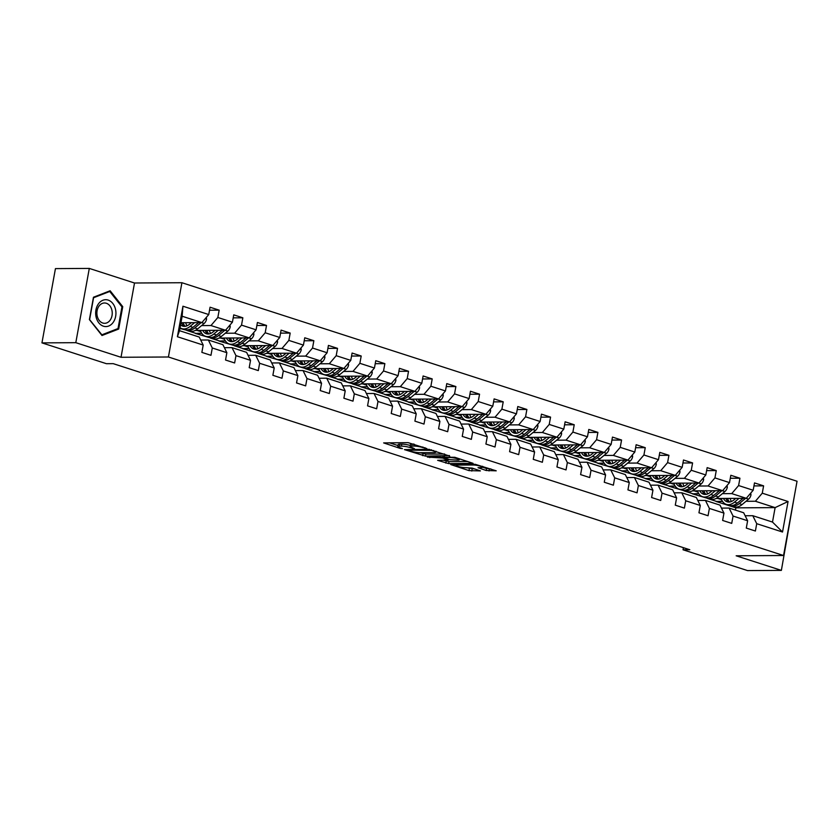 <?xml version="1.0" encoding="UTF-8"?>
<svg xmlns="http://www.w3.org/2000/svg" width="839" height="839" viewBox="0 0 839 839"><rect width="100%" height="100%" fill="white"/><g stroke="black" fill="none" stroke-linecap="round" stroke-linejoin="round"><path stroke-width="1.26" d="M426.831 448.571L408.079 442.646L383.643 442.908L400.13 448.383L402.458 448.634L399.951 447.711A6.492 1.028 -169.7 0 1 397.812 446.526A6.492 1.028 -169.7 0 1 399.437 446.149L401.43 446.138A6.492 1.028 -169.7 0 1 410.449 447.648L414.466 448.645L412.306 447.638A6.492 1.028 -169.7 0 1 410.177 446.453A6.492 1.028 -169.7 0 1 411.792 446.075L413.784 446.065A6.492 1.028 -169.7 0 1 422.804 447.575L426.831 448.571M486.19 470.501L496.227 470.815L475.168 464.303L450.742 464.554L468.98 470.606L480.411 470.91L472.231 468.11L465.383 467.659A5.422 0.86 -169.7 0 1 459.426 466.841A5.422 0.86 -169.7 0 1 456.07 465.404A5.422 0.86 -169.7 0 1 457.423 465.089L473.165 464.995A5.422 0.86 -169.7 0 1 479.132 465.823A5.422 0.86 -169.7 0 1 482.488 467.25A5.422 0.86 -169.7 0 1 481.135 467.564L478.01 467.701L486.19 470.501L486.557 468.498L490.951 468.959M736.16 555.796L781.371 570.384L747.528 570.583L683.03 549.776L689.805 549.734L113.213 363.654L106.438 363.696L41.95 342.878L75.804 342.679L121.015 357.278L168.419 356.995L783.553 555.512L736.16 555.796M449.4 455.986L428.855 449.347L404.419 449.61L425.478 456.122L449.484 455.577M454.832 457.297L473.07 463.338L448.645 463.6L437.633 460.328L448.351 460.034L442.688 458.052L427.334 457.056L454.832 457.297M168.419 356.995L181.916 282.722L797.05 481.25L783.553 555.512M753.957 485.917L763.605 485.854L754.502 482.918L753.17 490.249L738.603 485.55L739.935 478.22L730.832 475.283L729.5 482.603L714.933 477.905L716.265 470.585L707.162 467.638L705.83 474.968L691.263 470.27L692.595 462.939L683.491 460.003L682.159 467.333L667.592 462.625L668.924 455.304L659.811 452.368L658.479 459.688L643.922 454.99L645.254 447.659L636.14 444.722L634.808 452.053L620.241 447.355L621.573 440.024L612.47 437.088L611.138 444.408L596.571 439.709L597.903 432.389L588.8 429.442L587.468 436.773L572.901 432.075L574.233 424.744L565.129 421.807L563.798 429.138L549.23 424.429L550.562 417.109L541.459 414.172L540.127 421.493L525.56 416.794L526.892 409.463L517.789 406.527L516.457 413.858L501.89 409.159L503.222 401.829L494.119 398.892L492.787 406.212L478.22 401.514L479.551 394.194L470.448 391.247L469.116 398.577L454.549 393.879L455.881 386.548L446.778 383.612L445.446 390.943L430.879 386.234L432.211 378.913L423.108 375.977L421.776 383.297L407.209 378.599L408.541 371.268L399.437 368.331L398.106 375.662L383.538 370.964L384.87 363.633L375.767 360.697L374.435 368.017L359.868 363.318L361.2 355.998L352.097 353.051L350.765 360.382L336.198 355.684L337.53 348.353L328.427 345.416L327.095 352.747L312.528 348.038L313.859 340.718L304.756 337.781L303.424 345.102L288.857 340.403L290.189 333.073L281.086 330.136L279.754 337.467L265.187 332.768L266.519 325.438L257.416 322.501L256.084 329.821L241.517 325.123L242.849 317.803L233.745 314.856L232.413 322.186L217.846 317.488L219.178 310.157L210.065 307.221L208.743 314.552L182.944 306.225L177.396 336.733L179.515 330.692L199.231 337.058L203.195 345.06L201.863 352.38L210.967 355.327L212.298 347.996L208.345 339.994L222.912 344.703L226.866 352.695L225.534 360.025L234.637 362.962L235.969 355.631L232.015 347.64L246.582 352.338L250.536 360.34L249.204 367.66L258.307 370.597L259.639 363.277L255.685 355.275L270.252 359.973L274.206 367.975L272.874 375.306L281.977 378.242L283.309 370.911L279.356 362.92L293.923 367.618L297.876 375.61L296.545 382.941L305.648 385.877L306.98 378.557L303.026 370.555L317.593 375.253L321.547 383.255L320.215 390.575L329.318 393.522L330.65 386.192L326.696 378.19L341.263 382.899L345.217 390.89L343.885 398.221L352.988 401.157L354.32 393.827L350.366 385.835L364.934 390.534L368.887 398.535L367.555 405.856L376.659 408.792L377.99 401.472L374.037 393.47L388.604 398.168L392.558 406.17L391.226 413.501L400.329 416.438L401.661 409.107L397.707 401.115L412.274 405.814L416.228 413.805L414.896 421.136L423.999 424.073L425.331 416.752L421.377 408.75L435.944 413.449L439.898 421.451L438.566 428.771L447.669 431.718L449.001 424.387L445.048 416.385L459.615 421.094L463.568 429.086L462.237 436.416L471.35 439.353L472.672 432.022L468.718 424.031L483.285 428.729L487.239 436.731L485.907 444.051L495.02 446.988L496.352 439.667L492.388 431.666L506.955 436.364L510.909 444.366L509.588 451.697L518.691 454.633L520.023 447.302L516.058 439.311L530.626 444.009L534.59 452.001L533.258 459.332L542.361 462.268L543.693 454.948L539.729 446.946L554.296 451.644L558.26 459.646L556.928 466.966L566.031 469.913L567.363 462.583L563.399 454.581L577.966 459.29L581.93 467.281L580.598 474.612L589.702 477.548L591.034 470.218L587.069 462.226L601.636 466.924L605.601 474.926L604.269 482.247L613.372 485.183L614.704 477.863L610.74 469.861L625.307 474.57L629.271 482.561L627.939 489.892L637.042 492.829L638.374 485.498L634.42 477.506L648.977 482.205L652.941 490.196L651.609 497.527L660.713 500.464L662.044 493.143L658.091 485.141L672.658 489.84L676.612 497.842L675.28 505.162L684.383 508.109L685.715 500.778L681.761 492.776L696.328 497.485L700.282 505.477L698.95 512.807L708.053 515.744L709.385 508.413L705.431 500.422L719.998 505.12L723.952 513.122L722.62 520.442L731.723 523.379L733.055 516.058L729.101 508.056L743.669 512.765L747.622 520.757L746.291 528.088L755.394 531.024L756.726 523.693L752.772 515.702L772.499 522.068L775.121 507.616L755.394 501.25L746.018 501.303M763.605 485.854L762.273 493.185L788.062 501.512L782.525 532.02L756.726 523.693M747.622 520.757L733.055 516.058M723.952 513.122L709.385 508.413M700.282 505.477L685.715 500.778M676.612 497.842L662.044 493.143M652.941 490.196L638.374 485.498M629.271 482.561L614.704 477.863M605.601 474.926L591.034 470.218M581.93 467.281L567.363 462.583M558.26 459.646L543.693 454.948M534.59 452.001L520.023 447.302M510.909 444.366L496.352 439.667M487.239 436.731L472.672 432.022M463.568 429.086L449.001 424.387M439.898 421.451L425.331 416.752M416.228 413.805L401.661 409.107M392.558 406.17L377.99 401.472M368.887 398.535L354.32 393.827M345.217 390.89L330.65 386.192M321.547 383.255L306.98 378.557M297.876 375.61L283.309 370.911M274.206 367.975L259.639 363.277M250.536 360.34L235.969 355.631M226.866 352.695L212.298 347.996M203.195 345.06L177.396 336.733M722.348 493.657L731.723 493.605L746.291 498.303L716.087 498.481M708.221 498.534L692.458 493.835L698.751 493.605M698.887 493.804L692.458 493.835M721.467 508.109L729.101 508.056M746.291 498.303L753.17 490.249M731.723 493.605L738.603 485.55M698.677 486.022L708.053 485.97L722.62 490.668L692.416 490.846M684.551 490.888L668.788 486.201L675.08 485.959M675.217 486.159L668.788 486.201M697.796 500.464L705.431 500.422M722.62 490.668L729.5 482.603M708.053 485.97L714.933 477.905M675.007 478.387L684.383 478.324L698.95 483.033L668.746 483.212M660.87 483.254L645.118 478.555L651.41 478.324M651.536 478.524L645.118 478.555M674.126 492.829L681.761 492.776M698.95 483.033L705.83 474.968M684.383 478.324L691.263 470.27M651.337 470.742L660.713 470.689L675.28 475.388L645.076 475.566M637.2 475.619L621.447 470.92L627.74 470.679M627.866 470.878L621.447 470.92M650.456 485.183L658.091 485.141M675.28 475.388L682.159 467.333M660.713 470.689L667.592 462.625M627.666 463.107L637.042 463.055L651.609 467.753L621.405 467.931M613.529 467.973L597.777 463.285L604.07 463.044M604.195 463.243L597.777 463.285M626.785 477.548L634.42 477.506M651.609 467.753L658.479 459.688M637.042 463.055L643.922 454.99M603.996 455.462L613.372 455.409L627.939 460.108L597.735 460.286M589.859 460.338L574.096 455.64L580.399 455.409M580.525 455.608L574.096 455.64M603.115 469.913L610.74 469.861M627.939 460.108L634.808 452.053M613.372 455.409L620.241 447.355M580.326 447.827L589.702 447.774L604.269 452.473L574.065 452.651M566.189 452.693L550.426 448.005L556.729 447.764M556.855 447.963L550.426 448.005M579.445 462.268L587.069 462.226M604.269 452.473L611.138 444.408M589.702 447.774L596.571 439.709M556.656 440.192L566.031 440.129L580.598 444.838L550.394 445.016M542.518 445.058L526.756 440.36L533.059 440.129M533.184 440.328L526.756 440.36M555.775 454.633L563.399 454.581M580.598 444.838L587.468 436.773M566.031 440.129L572.901 432.075M532.985 432.546L542.361 432.494L556.928 437.192L526.724 437.371M518.848 437.423L503.085 432.725L509.388 432.484M509.514 432.683L503.085 432.725M532.104 446.988L539.729 446.946M556.928 437.192L563.798 429.138M542.361 432.494L549.23 424.429M509.315 424.912L518.691 424.859L533.258 429.558L503.054 429.736M495.178 429.778L479.415 425.09L485.718 424.849M485.844 425.048L479.415 425.09M508.434 439.353L516.058 439.311M533.258 429.558L540.127 421.493M518.691 424.859L525.56 416.794M485.645 417.266L495.02 417.214L509.588 421.912L479.384 422.09M471.508 422.143L455.745 417.444L462.037 417.214M462.174 417.413L455.745 417.444M484.764 431.718L492.388 431.666M509.588 421.912L516.457 413.858M495.02 417.214L501.89 409.159M461.974 409.631L471.35 409.579L485.917 414.277L455.713 414.456M447.837 414.497L432.075 409.81L438.367 409.568M438.503 409.768L432.075 409.81M461.093 424.073L468.718 424.031M485.917 414.277L492.787 406.212M471.35 409.579L478.22 401.514M438.304 401.996L447.68 401.933L462.237 406.642L432.043 406.821M424.167 406.863L408.404 402.164L414.697 401.933M414.833 402.133L408.404 402.164M437.423 416.438L445.048 416.385M462.237 406.642L469.116 398.577M447.68 401.933L454.549 393.879M414.623 394.351L423.999 394.299L438.566 398.997L408.373 399.175M400.497 399.228L384.734 394.529L391.026 394.288M391.163 394.487L384.734 394.529M413.753 408.792L421.377 408.75M438.566 398.997L445.446 390.943M423.999 394.299L430.879 386.234M390.953 386.716L400.329 386.664L414.896 391.362L384.702 391.54M376.826 391.582L361.064 386.894L367.356 386.653M367.492 386.852L361.064 386.894M390.083 401.157L397.707 401.115M414.896 391.362L421.776 383.297M400.329 386.664L407.209 378.599M367.283 379.071L376.659 379.018L391.226 383.717L361.032 383.895M353.156 383.947L337.393 379.249L343.686 379.018M343.822 379.218L337.393 379.249M366.412 393.522L374.037 393.47M391.226 383.717L398.106 375.662M376.659 379.018L383.538 370.964M343.612 371.436L352.988 371.383L367.555 376.082L337.362 376.26M329.486 376.302L313.723 371.614L320.016 371.373M320.152 371.572L313.723 371.614M342.742 385.877L350.366 385.835M367.555 376.082L374.435 368.017M352.988 371.383L359.868 363.318M319.942 363.801L329.318 363.738L343.885 368.447L313.681 368.625M305.816 368.667L290.053 363.969L296.345 363.738M296.482 363.937L290.053 363.969M319.061 378.242L326.696 378.19M343.885 368.447L350.765 360.382M329.318 363.738L336.198 355.684M296.272 356.156L305.648 356.103L320.215 360.801L290.011 360.98M282.145 361.032L266.382 356.334L272.675 356.093M272.811 356.292L266.382 356.334M295.391 370.597L303.026 370.555M320.215 360.801L327.095 352.747M305.648 356.103L312.528 348.038M272.602 348.521L281.977 348.468L296.545 353.167L266.341 353.345M258.475 353.387L242.712 348.699L249.005 348.458M249.141 348.657L242.712 348.699M271.721 362.962L279.356 362.92M296.545 353.167L303.424 345.102M281.977 348.468L288.857 340.403M248.931 340.875L258.307 340.823L272.874 345.521L242.67 345.699M234.805 345.752L219.042 341.053L225.334 340.823M225.471 341.022L219.042 341.053M248.05 355.327L255.685 355.275M272.874 345.521L279.754 337.467M258.307 340.823L265.187 332.768M225.261 333.24L234.637 333.188L249.204 337.886L219 338.065M211.134 338.107L195.372 333.419L201.664 333.177M201.8 333.377L195.372 333.419M224.38 347.682L232.015 347.64M249.204 337.886L256.084 329.821M234.637 333.188L241.517 325.123M201.591 325.605L210.967 325.542L225.534 330.251L195.33 330.43M187.454 330.472L179.924 328.427M200.71 340.047L208.345 339.994M225.534 330.251L232.413 322.186M210.967 325.542L217.846 317.488M182.944 306.225L182.136 316.24L201.863 322.606L180.962 322.732M201.863 322.606L208.743 314.552M121.015 357.278L134.513 283.005L89.301 268.417L75.804 342.679M89.301 268.417L55.447 268.616L41.95 342.878M781.371 570.384L794.376 495.954M134.513 283.005L181.916 282.722M683.418 547.678L683.03 549.776M182.136 316.24L179.515 330.692M722.557 501.439L716.128 501.481L722.421 501.24M735.436 510.102L735.855 507.847L716.128 501.481M735.855 507.847L775.121 507.616L788.062 501.512M745.137 515.744L752.772 515.702M707.665 498.534L716.16 501.282M683.995 490.899L692.49 493.636M660.324 483.254L668.819 486.001M636.654 475.619L645.149 478.356M612.984 467.984L621.479 470.721M589.314 460.338L597.808 463.076M565.643 452.703L574.138 455.441M541.973 445.058L550.468 447.806M518.303 437.423L526.798 440.16M494.632 429.788L503.127 432.525M470.962 422.143L479.457 424.88M447.292 414.508L455.787 417.245M423.622 406.863L432.116 409.61M399.951 399.228L408.446 401.965M376.281 391.582L384.776 394.33M352.611 383.947L361.095 386.685M328.94 376.312L337.425 379.05M305.26 368.667L313.755 371.415M281.589 361.032L290.084 363.769M257.919 353.387L266.414 356.135M234.249 345.752L242.744 348.489M210.579 338.117L219.073 340.854M186.908 330.472L195.403 333.219M782.525 532.02L772.499 522.068M755.394 501.25L762.273 493.185M209.53 310.22L219.178 310.157M233.2 317.855L242.849 317.803M197.071 330.419L200.846 331.636M256.87 325.49L266.519 325.438M220.741 338.054L224.516 339.271M280.541 333.135L290.189 333.073M244.411 345.689L248.187 346.916M304.211 340.77L313.859 340.718M268.081 353.334L271.857 354.551M327.881 348.416L337.53 348.353M291.752 360.969L295.527 362.186M351.551 356.051L361.2 355.998M315.422 368.615L319.198 369.831M375.222 363.686L384.87 363.633M339.092 376.25L342.868 377.466M398.892 371.331L408.541 371.268M362.763 383.884L366.538 385.111M422.562 378.966L432.211 378.913M386.433 391.53L390.208 392.746M446.233 386.611L455.881 386.548M410.103 399.165L413.879 400.381M469.903 394.246L479.551 394.194M433.773 406.81L437.549 408.027M493.573 401.881L503.222 401.829M457.444 414.445L461.219 415.662M517.244 409.526L526.892 409.463M481.114 422.08L484.89 423.307M540.914 417.161L550.562 417.109M504.784 429.725L508.56 430.942M564.584 424.807L574.233 424.744M528.455 437.36L532.23 438.577M588.254 432.442L597.903 432.389M552.125 445.006L555.9 446.222M611.925 440.076L621.573 440.024M575.795 452.641L579.581 453.857M635.605 447.722L645.254 447.659M599.466 460.275L603.251 461.502M659.276 455.357L668.924 455.304M623.146 467.921L626.922 469.137M682.946 463.002L692.595 462.939M646.817 475.556L650.592 476.772M706.616 470.637L716.265 470.585M670.487 483.201L674.262 484.418M730.287 478.272L739.935 478.22M694.157 490.836L697.933 492.053M717.827 498.471L721.603 499.698M102.001 335.506L118.677 329.045L122.746 306.675L110.14 290.766L93.465 297.226L89.395 319.596L102.001 335.506M121.802 306.686L122.746 306.675M116.715 329.056L118.677 329.045M410.177 446.453L410.544 444.45A6.492 1.028 -169.7 0 1 412.159 444.072L413.805 444.062M410.344 445.499A6.492 1.028 -169.7 0 0 401.797 444.125L401.43 446.138M397.812 446.526L398.179 444.523A6.492 1.028 -169.7 0 1 399.794 444.135L401.797 444.125M389.286 442.761L397.99 445.561M420.119 452.703L425.845 454.119L444.628 454.004M431.445 450.365L408.478 450.155L410.743 451.193A6.492 1.028 -169.7 0 0 419.762 452.703L434.12 452.62A6.492 1.028 -169.7 0 0 435.735 452.242A6.492 1.028 -169.7 0 0 433.606 451.057L431.445 450.365L431.55 449.788M467.795 461.481L449.001 461.597L448.645 463.6M443.275 460.181L449.001 461.597M457.916 460.097A5.422 0.86 -169.7 0 0 459.269 459.782A5.422 0.86 -169.7 0 0 455.902 458.346A5.422 0.86 -169.7 0 0 449.945 457.528L443.883 457.675L449.547 459.657L457.916 460.097M482.498 467.187L486.557 468.498M466.442 467.659L475.136 469.053M191.397 322.669L189.499 324.253A13.12 8.348 107.9 0 1 182.682 326.109A13.12 8.348 107.9 0 1 180.574 324.84M194.606 322.648L190.065 326.423A15.805 10.058 107.9 0 1 181.864 328.668A15.805 10.058 107.9 0 1 180.049 327.745M206.279 317.425L206.572 319.103A5.474 3.482 107.9 0 1 204.16 323.466L197.647 328.878A15.805 10.058 107.9 0 1 189.446 331.111L186.562 330.178A15.805 10.058 -72.1 0 0 194.763 327.944L201.182 322.616M186.971 325.815A13.12 8.348 107.9 0 1 185.744 322.7M198.644 322.627L192.949 327.357A15.805 10.058 107.9 0 1 184.748 329.591L181.864 328.668M181.497 322.732A13.12 8.348 -72.1 0 0 184.192 326.371M185.681 329.821A15.805 10.058 -72.1 0 0 186.562 330.178M185.22 326.308A13.12 8.348 107.9 0 1 183.112 322.721M113.16 322.417A13.434 10.141 89.7 0 0 112.783 303.435A13.434 10.141 89.7 0 0 98.446 303.854A13.434 10.141 89.7 0 0 98.813 322.847A13.434 10.141 89.7 0 0 113.16 322.417M110.14 320.173A10.173 7.677 89.7 0 0 111.608 309.13A10.173 7.677 89.7 0 0 104.508 302.984A10.173 7.677 89.7 0 0 98.992 306.12A10.173 7.677 89.7 0 0 97.523 317.163A10.173 7.677 89.7 0 0 104.623 323.319A10.173 7.677 89.7 0 0 110.14 320.173M89.647 319.397L93.58 297.73L109.741 291.469L121.959 306.885L118.016 328.552L101.865 334.813L89.427 319.397M108.315 291.479L109.741 291.469M215.067 330.304L213.169 331.887A13.12 8.348 107.9 0 1 206.352 333.744A13.12 8.348 107.9 0 1 202.702 330.377M218.276 330.293L213.735 334.069A15.805 10.058 107.9 0 1 205.534 336.303A15.805 10.058 107.9 0 1 200.385 330.398M229.949 325.071L230.243 326.749A5.474 3.482 107.9 0 1 227.83 331.101L221.318 336.512A15.805 10.058 107.9 0 1 213.116 338.757L210.232 337.823A15.805 10.058 -72.1 0 0 218.444 335.59L224.852 330.251M210.641 333.461A13.12 8.348 107.9 0 1 209.414 330.346M222.314 330.262L216.619 335.002A15.805 10.058 107.9 0 1 208.418 337.236L205.534 336.303M205.167 330.367A13.12 8.348 -72.1 0 0 207.862 334.006M209.351 337.456A15.805 10.058 -72.1 0 0 210.232 337.823M208.89 333.943A13.12 8.348 107.9 0 1 206.782 330.356M238.737 337.949L236.839 339.533A13.12 8.348 107.9 0 1 230.033 341.389A13.12 8.348 107.9 0 1 226.373 338.023M241.947 337.928L237.406 341.704A15.805 10.058 107.9 0 1 229.204 343.948A15.805 10.058 107.9 0 1 224.055 338.033M253.619 332.705L253.913 334.383A5.474 3.482 107.9 0 1 251.501 338.746L244.988 344.158A15.805 10.058 107.9 0 1 236.787 346.392L233.903 345.458A15.805 10.058 -72.1 0 0 242.114 343.224L248.522 337.886M234.312 341.095A13.12 8.348 107.9 0 1 233.085 337.981M245.984 337.907L240.29 342.637A15.805 10.058 107.9 0 1 232.088 344.871L229.204 343.948M228.848 338.002A13.12 8.348 -72.1 0 0 231.533 341.641M233.022 345.102A15.805 10.058 -72.1 0 0 233.903 345.458M232.56 341.588A13.12 8.348 107.9 0 1 230.452 338.002M262.408 345.584L260.51 347.168A13.12 8.348 107.9 0 1 253.703 349.024A13.12 8.348 107.9 0 1 250.043 345.658M265.617 345.563L261.076 349.349A15.805 10.058 107.9 0 1 252.875 351.583A15.805 10.058 107.9 0 1 247.725 345.678M277.289 340.351L277.583 342.029A5.474 3.482 107.9 0 1 275.171 346.381L268.669 351.793A15.805 10.058 107.9 0 1 260.457 354.027L257.573 353.104A15.805 10.058 -72.1 0 0 265.785 350.859L272.193 345.532M257.982 348.73A13.12 8.348 107.9 0 1 256.755 345.616M269.655 345.542L263.96 350.272A15.805 10.058 107.9 0 1 255.759 352.516L252.875 351.583M252.518 345.647A13.12 8.348 -72.1 0 0 255.203 349.286M256.692 352.737A15.805 10.058 -72.1 0 0 257.573 353.104M256.231 349.223A13.12 8.348 107.9 0 1 254.123 345.637M286.078 353.229L284.18 354.813A13.12 8.348 107.9 0 1 277.373 356.669A13.12 8.348 107.9 0 1 273.713 353.303M289.287 353.209L284.746 356.984A15.805 10.058 107.9 0 1 276.545 359.218A15.805 10.058 107.9 0 1 271.396 353.313M300.96 347.986L301.253 349.664A5.474 3.482 107.9 0 1 298.841 354.016L292.339 359.438A15.805 10.058 107.9 0 1 284.127 361.672L281.243 360.739A15.805 10.058 -72.1 0 0 289.455 358.505L295.863 353.167M281.652 356.376A13.12 8.348 107.9 0 1 280.425 353.261M293.325 353.188L287.63 357.917A15.805 10.058 107.9 0 1 279.429 360.151L276.545 359.218M276.188 353.282A13.12 8.348 -72.1 0 0 278.873 356.921M280.362 360.382A15.805 10.058 -72.1 0 0 281.243 360.739M279.901 356.869A13.12 8.348 107.9 0 1 277.803 353.271M309.748 360.864L307.85 362.448A13.12 8.348 107.9 0 1 301.044 364.304A13.12 8.348 107.9 0 1 297.384 360.938M312.957 360.843L308.416 364.619A15.805 10.058 107.9 0 1 300.215 366.863A15.805 10.058 107.9 0 1 295.066 360.948M324.63 355.621L324.924 357.299A5.474 3.482 107.9 0 1 322.512 361.661L316.009 367.073A15.805 10.058 107.9 0 1 307.798 369.307L304.924 368.373A15.805 10.058 -72.1 0 0 313.125 366.14L319.544 360.812M305.323 364.011A13.12 8.348 107.9 0 1 304.096 360.896M316.995 360.822L311.3 365.552A15.805 10.058 107.9 0 1 303.099 367.786L300.215 366.863M299.859 360.927A13.12 8.348 -72.1 0 0 302.543 364.566M304.033 368.017A15.805 10.058 -72.1 0 0 304.924 368.373M303.571 364.504A13.12 8.348 107.9 0 1 301.474 360.917M333.429 368.499L331.52 370.083A13.12 8.348 107.9 0 1 324.714 371.939A13.12 8.348 107.9 0 1 321.054 368.573M336.638 368.489L332.087 372.264A15.805 10.058 107.9 0 1 323.885 374.498A15.805 10.058 107.9 0 1 318.736 368.594M348.3 363.266L348.594 364.944A5.474 3.482 107.9 0 1 346.192 369.296L339.68 374.708A15.805 10.058 107.9 0 1 331.468 376.952L328.594 376.019A15.805 10.058 -72.1 0 0 336.796 373.785L343.214 368.447M328.993 371.656A13.12 8.348 107.9 0 1 327.766 368.541M340.665 368.457L334.971 373.198A15.805 10.058 107.9 0 1 326.77 375.432L323.885 374.498M323.529 368.562A13.12 8.348 -72.1 0 0 326.224 372.201M327.703 375.652A15.805 10.058 -72.1 0 0 328.594 376.019M327.241 372.138A13.12 8.348 107.9 0 1 325.144 368.552M357.099 376.145L355.191 377.728A13.12 8.348 107.9 0 1 348.384 379.585A13.12 8.348 107.9 0 1 344.724 376.218M360.309 376.124L355.757 379.899A15.805 10.058 107.9 0 1 347.556 382.144A15.805 10.058 107.9 0 1 342.406 376.229M371.971 370.901L372.264 372.579A5.474 3.482 107.9 0 1 369.863 376.942L363.35 382.353A15.805 10.058 107.9 0 1 355.149 384.587L352.265 383.654A15.805 10.058 -72.1 0 0 360.466 381.42L366.884 376.082M352.663 379.291A13.12 8.348 107.9 0 1 351.436 376.176M364.336 376.103L358.641 380.833A15.805 10.058 107.9 0 1 350.44 383.066L347.556 382.144M347.199 376.197A13.12 8.348 -72.1 0 0 349.894 379.836M351.373 383.297A15.805 10.058 -72.1 0 0 352.265 383.654M350.912 379.784A13.12 8.348 107.9 0 1 348.814 376.197M380.77 383.78L378.861 385.363A13.12 8.348 107.9 0 1 372.055 387.219A13.12 8.348 107.9 0 1 368.405 383.853M383.979 383.759L379.427 387.545A15.805 10.058 107.9 0 1 371.226 389.778A15.805 10.058 107.9 0 1 366.077 383.874M395.641 378.546L395.935 380.224A5.474 3.482 107.9 0 1 393.533 384.577L387.02 389.988A15.805 10.058 107.9 0 1 378.819 392.222L375.935 391.299A15.805 10.058 -72.1 0 0 384.136 389.055L390.555 383.727M376.333 386.926A13.12 8.348 107.9 0 1 375.106 383.811M388.006 383.738L382.311 388.467A15.805 10.058 107.9 0 1 374.11 390.712L371.226 389.778M370.869 383.843A13.12 8.348 -72.1 0 0 373.565 387.482M375.043 390.932A15.805 10.058 -72.1 0 0 375.935 391.299M374.582 387.419A13.12 8.348 107.9 0 1 372.485 383.832M404.44 391.425L402.531 393.009A13.12 8.348 107.9 0 1 395.725 394.865A13.12 8.348 107.9 0 1 392.075 391.498M407.649 391.404L403.098 395.179A15.805 10.058 107.9 0 1 394.896 397.413A15.805 10.058 107.9 0 1 389.747 391.509M419.322 386.181L419.605 387.859A5.474 3.482 107.9 0 1 417.203 392.212L410.691 397.634A15.805 10.058 107.9 0 1 402.489 399.867L399.605 398.934A15.805 10.058 -72.1 0 0 407.806 396.7L414.225 391.362M400.004 394.571A13.12 8.348 107.9 0 1 398.777 391.456M411.676 391.383L405.982 396.113A15.805 10.058 107.9 0 1 397.78 398.347L394.896 397.413M394.54 391.477A13.12 8.348 -72.1 0 0 397.235 395.117M398.714 398.577A15.805 10.058 -72.1 0 0 399.605 398.934M398.252 395.064A13.12 8.348 107.9 0 1 396.155 391.467M428.11 399.06L426.202 400.643A13.12 8.348 107.9 0 1 419.395 402.5A13.12 8.348 107.9 0 1 415.745 399.133M431.319 399.039L426.768 402.825A15.805 10.058 107.9 0 1 418.567 405.059A15.805 10.058 107.9 0 1 413.417 399.144M442.992 393.816L443.275 395.494A5.474 3.482 107.9 0 1 440.874 399.857L434.361 405.268A15.805 10.058 107.9 0 1 426.16 407.502L423.276 406.569A15.805 10.058 -72.1 0 0 431.477 404.335L437.895 399.007M423.674 402.206A13.12 8.348 107.9 0 1 422.457 399.091M435.347 399.018L429.652 403.748A15.805 10.058 107.9 0 1 421.451 405.982L418.567 405.059M418.21 399.123A13.12 8.348 -72.1 0 0 420.905 402.762M422.384 406.212A15.805 10.058 -72.1 0 0 423.276 406.569M421.923 402.699A13.12 8.348 107.9 0 1 419.825 399.112M451.781 406.695L449.872 408.278A13.12 8.348 107.9 0 1 443.065 410.135A13.12 8.348 107.9 0 1 439.416 406.768M454.99 406.684L450.449 410.46A15.805 10.058 107.9 0 1 442.237 412.694A15.805 10.058 107.9 0 1 437.088 406.789M466.662 401.462L466.956 403.139A5.474 3.482 107.9 0 1 464.544 407.492L458.031 412.903A15.805 10.058 107.9 0 1 449.83 415.148L446.946 414.214A15.805 10.058 -72.1 0 0 455.147 411.98L461.565 406.642M447.344 409.852A13.12 8.348 107.9 0 1 446.128 406.737M459.017 406.653L453.322 411.393A15.805 10.058 107.9 0 1 445.121 413.627L442.237 412.694M441.88 406.758A13.12 8.348 -72.1 0 0 444.576 410.397M446.054 413.847A15.805 10.058 -72.1 0 0 446.946 414.214M445.593 410.334A13.12 8.348 107.9 0 1 443.495 406.747M475.451 414.34L473.542 415.924A13.12 8.348 107.9 0 1 466.736 417.78A13.12 8.348 107.9 0 1 463.086 414.414M478.66 414.319L474.119 418.095A15.805 10.058 107.9 0 1 465.907 420.339A15.805 10.058 107.9 0 1 460.758 414.424M490.333 409.096L490.626 410.774A5.474 3.482 107.9 0 1 488.214 415.137L481.701 420.549A15.805 10.058 107.9 0 1 473.5 422.783L470.616 421.849A15.805 10.058 -72.1 0 0 478.817 419.615L485.236 414.277M471.015 417.486A13.12 8.348 107.9 0 1 469.798 414.372M482.687 414.298L476.992 419.028A15.805 10.058 107.9 0 1 468.791 421.262L465.907 420.339M465.551 414.393A13.12 8.348 -72.1 0 0 468.246 418.032M469.725 421.493A15.805 10.058 -72.1 0 0 470.616 421.849M469.274 417.979A13.12 8.348 107.9 0 1 467.166 414.393M499.121 421.975L497.212 423.559A13.12 8.348 107.9 0 1 490.406 425.415A13.12 8.348 107.9 0 1 486.756 422.048M502.33 421.954L497.789 425.74A15.805 10.058 107.9 0 1 489.577 427.974A15.805 10.058 107.9 0 1 484.439 422.069M514.003 416.742L514.297 418.42A5.474 3.482 107.9 0 1 511.884 422.772L505.372 428.184A15.805 10.058 107.9 0 1 497.17 430.417L494.286 429.495A15.805 10.058 -72.1 0 0 502.488 427.25L508.906 421.923M494.685 425.121A13.12 8.348 107.9 0 1 493.468 422.007M506.357 421.933L500.673 426.663A15.805 10.058 107.9 0 1 492.462 428.907L489.577 427.974M489.221 422.038A13.12 8.348 -72.1 0 0 491.916 425.677M493.395 429.128A15.805 10.058 -72.1 0 0 494.286 429.495M492.944 425.614A13.12 8.348 107.9 0 1 490.836 422.027M522.791 429.62L520.883 431.204A13.12 8.348 107.9 0 1 514.076 433.06A13.12 8.348 107.9 0 1 510.427 429.694M526.001 429.599L521.459 433.375A15.805 10.058 107.9 0 1 513.248 435.609A15.805 10.058 107.9 0 1 508.109 429.704M537.673 424.377L537.967 426.055A5.474 3.482 107.9 0 1 535.555 430.407L529.042 435.829A15.805 10.058 107.9 0 1 520.841 438.063L517.957 437.129A15.805 10.058 -72.1 0 0 526.158 434.896L532.576 429.558M518.366 432.767A13.12 8.348 107.9 0 1 517.139 429.652M530.028 429.578L524.344 434.308A15.805 10.058 107.9 0 1 516.132 436.542L513.248 435.609M512.891 429.673A13.12 8.348 -72.1 0 0 515.586 433.312M517.065 436.773A15.805 10.058 -72.1 0 0 517.957 437.129M516.614 433.26A13.12 8.348 107.9 0 1 514.506 429.662M546.462 437.255L544.553 438.839A13.12 8.348 107.9 0 1 537.747 440.695A13.12 8.348 107.9 0 1 534.097 437.329M549.671 437.234L545.13 441.02A15.805 10.058 107.9 0 1 536.929 443.254A15.805 10.058 107.9 0 1 531.779 437.339M561.343 432.012L561.637 433.69A5.474 3.482 107.9 0 1 559.225 438.052L552.712 443.464A15.805 10.058 107.9 0 1 544.511 445.698L541.627 444.775A15.805 10.058 -72.1 0 0 549.828 442.531L556.247 437.203M542.036 440.402A13.12 8.348 107.9 0 1 540.809 437.287M553.698 437.213L548.014 441.943A15.805 10.058 107.9 0 1 539.802 444.177L536.929 443.254M536.561 437.318A13.12 8.348 -72.1 0 0 539.257 440.957M540.736 444.408A15.805 10.058 -72.1 0 0 541.627 444.775M540.285 440.894A13.12 8.348 107.9 0 1 538.177 437.308M570.132 444.901L568.234 446.474A13.12 8.348 107.9 0 1 561.417 448.33A13.12 8.348 107.9 0 1 557.767 444.964M573.341 444.88L568.8 448.655A15.805 10.058 107.9 0 1 560.599 450.889A15.805 10.058 107.9 0 1 555.449 444.985M585.014 439.657L585.307 441.335A5.474 3.482 107.9 0 1 582.895 445.687L576.383 451.099A15.805 10.058 107.9 0 1 568.181 453.343L565.297 452.41A15.805 10.058 -72.1 0 0 573.498 450.176L579.917 444.838M565.706 448.047A13.12 8.348 107.9 0 1 564.479 444.932M577.368 444.848L571.684 449.589A15.805 10.058 107.9 0 1 563.472 451.822L560.599 450.889M560.232 444.953A13.12 8.348 -72.1 0 0 562.927 448.592M564.406 452.043A15.805 10.058 -72.1 0 0 565.297 452.41M563.955 448.529A13.12 8.348 107.9 0 1 561.847 444.943M593.802 452.536L591.904 454.119A13.12 8.348 107.9 0 1 585.087 455.976A13.12 8.348 107.9 0 1 581.437 452.609M597.011 452.515L592.47 456.29A15.805 10.058 107.9 0 1 584.269 458.534A15.805 10.058 107.9 0 1 579.12 452.62M608.684 447.292L608.978 448.97A5.474 3.482 107.9 0 1 606.566 453.333L600.053 458.744A15.805 10.058 107.9 0 1 591.852 460.978L588.968 460.045A15.805 10.058 -72.1 0 0 597.169 457.811L603.587 452.473M589.377 455.682A13.12 8.348 107.9 0 1 588.149 452.567M601.039 452.494L595.354 457.224A15.805 10.058 107.9 0 1 587.153 459.457L584.269 458.534M583.902 452.588A13.12 8.348 -72.1 0 0 586.597 456.227M588.076 459.688A15.805 10.058 -72.1 0 0 588.968 460.045M587.625 456.175A13.12 8.348 107.9 0 1 585.517 452.588M617.473 460.171L615.574 461.754A13.12 8.348 107.9 0 1 608.757 463.61A13.12 8.348 107.9 0 1 605.108 460.244M620.682 460.16L616.141 463.936A15.805 10.058 107.9 0 1 607.939 466.169A15.805 10.058 107.9 0 1 602.79 460.265M632.354 454.937L632.648 456.615A5.474 3.482 107.9 0 1 630.236 460.968L623.723 466.379A15.805 10.058 107.9 0 1 615.522 468.613L612.638 467.69A15.805 10.058 -72.1 0 0 620.839 465.446L627.257 460.118M613.047 463.317A13.12 8.348 107.9 0 1 611.82 460.202M624.709 460.129L619.025 464.858A15.805 10.058 107.9 0 1 610.823 467.103L607.939 466.169M607.572 460.233A13.12 8.348 -72.1 0 0 610.268 463.873M611.746 467.323A15.805 10.058 -72.1 0 0 612.638 467.69M611.295 463.81A13.12 8.348 107.9 0 1 609.187 460.223M641.143 467.816L639.245 469.4A13.12 8.348 107.9 0 1 632.428 471.256A13.12 8.348 107.9 0 1 628.778 467.889M644.352 467.795L639.811 471.57A15.805 10.058 107.9 0 1 631.61 473.804A15.805 10.058 107.9 0 1 626.46 467.9M656.025 462.572L656.318 464.25A5.474 3.482 107.9 0 1 653.906 468.602L647.393 474.025A15.805 10.058 107.9 0 1 639.192 476.258L636.308 475.325A15.805 10.058 -72.1 0 0 644.509 473.091L650.928 467.753M636.717 470.962A13.12 8.348 107.9 0 1 635.49 467.847M648.39 467.774L642.695 472.504A15.805 10.058 107.9 0 1 634.494 474.738L631.61 473.804M631.243 467.868A13.12 8.348 -72.1 0 0 633.938 471.508M635.427 474.968A15.805 10.058 -72.1 0 0 636.308 475.325M634.966 471.455A13.12 8.348 107.9 0 1 632.858 467.858M664.813 475.451L662.915 477.034A13.12 8.348 107.9 0 1 656.098 478.891A13.12 8.348 107.9 0 1 652.448 475.524M668.022 475.43L663.481 479.216A15.805 10.058 107.9 0 1 655.28 481.45A15.805 10.058 107.9 0 1 650.131 475.535M679.695 470.218L679.989 471.885A5.474 3.482 107.9 0 1 677.576 476.248L671.064 481.659A15.805 10.058 107.9 0 1 662.862 483.893L659.978 482.97A15.805 10.058 -72.1 0 0 668.19 480.726L674.598 475.398M660.387 478.597A13.12 8.348 107.9 0 1 659.16 475.482M672.06 475.409L666.365 480.139A15.805 10.058 107.9 0 1 658.164 482.373L655.28 481.45M654.913 475.514A13.12 8.348 -72.1 0 0 657.608 479.153M659.097 482.603A15.805 10.058 -72.1 0 0 659.978 482.97M658.636 479.09A13.12 8.348 107.9 0 1 656.528 475.503M688.483 483.096L686.585 484.669A13.12 8.348 107.9 0 1 679.768 486.526A13.12 8.348 107.9 0 1 676.119 483.159M691.693 483.075L687.151 486.851A15.805 10.058 107.9 0 1 678.95 489.085A15.805 10.058 107.9 0 1 673.801 483.18M703.365 477.852L703.659 479.53A5.474 3.482 107.9 0 1 701.247 483.883L694.734 489.294A15.805 10.058 107.9 0 1 686.533 491.539L683.649 490.605A15.805 10.058 -72.1 0 0 691.86 488.371L698.268 483.033M684.058 486.242A13.12 8.348 107.9 0 1 682.831 483.128M695.73 483.044L690.036 487.784A15.805 10.058 107.9 0 1 681.834 490.018L678.95 489.085M678.583 483.149A13.12 8.348 -72.1 0 0 681.278 486.788M682.768 490.238A15.805 10.058 -72.1 0 0 683.649 490.605M682.306 486.725A13.12 8.348 107.9 0 1 680.198 483.138M712.154 490.731L710.255 492.315A13.12 8.348 107.9 0 1 703.449 494.171A13.12 8.348 107.9 0 1 699.789 490.805M715.363 490.71L710.822 494.486A15.805 10.058 107.9 0 1 702.621 496.73A15.805 10.058 107.9 0 1 697.471 490.815M727.035 485.487L727.329 487.165A5.474 3.482 107.9 0 1 724.917 491.528L718.415 496.94A15.805 10.058 107.9 0 1 710.203 499.174L707.319 498.24A15.805 10.058 -72.1 0 0 715.531 496.006L721.939 490.668M707.728 493.877A13.12 8.348 107.9 0 1 706.501 490.763M719.401 490.689L713.706 495.419A15.805 10.058 107.9 0 1 705.505 497.653L702.621 496.73M702.264 490.784A13.12 8.348 -72.1 0 0 704.949 494.423M706.438 497.884A15.805 10.058 -72.1 0 0 707.319 498.24M705.977 494.37A13.12 8.348 107.9 0 1 703.869 490.784M735.824 498.366L733.926 499.95A13.12 8.348 107.9 0 1 727.119 501.806A13.12 8.348 107.9 0 1 723.459 498.439M739.033 498.356L734.492 502.131A15.805 10.058 107.9 0 1 726.291 504.365A15.805 10.058 107.9 0 1 721.141 498.46M750.706 493.133L750.999 494.811A5.474 3.482 107.9 0 1 748.587 499.163L742.085 504.575A15.805 10.058 107.9 0 1 733.873 506.808L730.989 505.886A15.805 10.058 -72.1 0 0 739.201 503.641L745.609 498.314M731.398 501.512A13.12 8.348 107.9 0 1 730.171 498.408M743.071 498.324L737.376 503.054A15.805 10.058 107.9 0 1 729.175 505.298L726.291 504.365M725.934 498.429A13.12 8.348 -72.1 0 0 728.619 502.068M730.108 505.518A15.805 10.058 -72.1 0 0 730.989 505.886M729.647 502.005A13.12 8.348 107.9 0 1 727.549 498.418M422.908 446.998L422.804 447.575M414.13 444.167L413.784 446.065M412.159 444.072L411.792 446.075M412.599 447.732L412.494 448.309M410.575 446.925L410.449 447.648M399.794 444.135L399.437 446.149M400.234 447.806L400.13 448.383M424.964 447.659L424.859 448.236M425.845 454.119L425.478 456.122M423.024 453.647L422.657 455.65M429.589 449.4L429.474 450.029M408.593 449.473L408.478 450.155M433.711 450.48L433.606 451.057M446.191 461.114L445.824 463.128M447.785 459.09L447.68 459.667M442.908 456.877L442.688 458.052M440.003 456.898L439.877 457.58M429.893 456.951L429.778 457.643M450.071 456.836L449.945 457.528M444.523 456.867L444.397 457.559M473.29 464.313L473.165 464.995M457.538 464.407L457.423 465.089M472.168 469.064L471.801 471.078M469.347 468.592L468.98 470.606M489.378 468.97L489.011 470.973M206.551 318.998L205.293 318.589M192.949 327.357L190.065 326.423M197.647 328.878L194.763 327.944M204.16 323.466L201.517 322.606M230.222 326.633L228.963 326.224M216.619 335.002L213.735 334.069M221.318 336.512L218.444 335.59M227.83 331.101L225.188 330.251M253.892 334.268L252.633 333.87M240.29 342.637L237.406 341.704M244.988 344.158L242.114 343.224M251.501 338.746L248.858 337.886M277.562 341.913L276.304 341.504M263.96 350.272L261.076 349.349M268.669 351.793L265.785 350.859M275.171 346.381L272.528 345.532M301.232 349.548L299.974 349.139M287.63 357.917L284.746 356.984M292.339 359.438L289.455 358.505M298.841 354.016L296.198 353.167M324.903 357.194L323.644 356.785M311.3 365.552L308.416 364.619M316.009 367.073L313.125 366.14M322.512 361.661L319.869 360.801M348.573 364.829L347.315 364.42M334.971 373.198L332.087 372.264M339.68 374.708L336.796 373.785M346.192 369.296L343.539 368.447M372.243 372.464L370.985 372.065M358.641 380.833L355.757 379.899M363.35 382.353L360.466 381.42M369.863 376.942L367.209 376.082M395.924 380.109L394.655 379.7M382.311 388.467L379.427 387.545M387.02 389.988L384.136 389.055M393.533 384.577L390.88 383.727M419.594 387.744L418.325 387.335M405.982 396.113L403.098 395.179M410.691 397.634L407.806 396.7M417.203 392.212L414.55 391.362M443.265 395.389L441.996 394.98M429.652 403.748L426.768 402.825M434.361 405.268L431.477 404.335M440.874 399.857L438.231 398.997M466.935 403.024L465.666 402.615M453.322 411.393L450.449 410.46M458.031 412.903L455.147 411.98M464.544 407.492L461.901 406.642M490.605 410.659L489.347 410.261M476.992 419.028L474.119 418.095M481.701 420.549L478.817 419.615M488.214 415.137L485.571 414.277M514.276 418.304L513.017 417.895M500.673 426.663L497.789 425.74M505.372 428.184L502.488 427.25M511.884 422.772L509.242 421.923M537.946 425.939L536.687 425.53M524.344 434.308L521.459 433.375M529.042 435.829L526.158 434.896M535.555 430.407L532.912 429.558M561.616 433.585L560.358 433.176M548.014 441.943L545.13 441.02M552.712 443.464L549.828 442.531M559.225 438.052L556.582 437.192M585.286 441.22L584.028 440.811M571.684 449.589L568.8 448.655M576.383 451.099L573.498 450.176M582.895 445.687L580.252 444.838M608.957 448.855L607.698 448.456M595.354 457.224L592.47 456.29M600.053 458.744L597.169 457.811M606.566 453.333L603.923 452.473M632.627 456.5L631.368 456.091M619.025 464.858L616.141 463.936M623.723 466.379L620.839 465.446M630.236 460.968L627.593 460.118M656.297 464.135L655.039 463.726M642.695 472.504L639.811 471.57M647.393 474.025L644.509 473.091M653.906 468.602L651.263 467.753M679.968 471.78L678.709 471.371M666.365 480.139L663.481 479.216M671.064 481.659L668.19 480.726M677.576 476.248L674.934 475.388M703.638 479.415L702.379 479.006M690.036 487.784L687.151 486.851M694.734 489.294L691.86 488.371M701.247 483.883L698.604 483.033M727.308 487.05L726.05 486.651M713.706 495.419L710.822 494.486M718.415 496.94L715.531 496.006M724.917 491.528L722.274 490.668M750.978 494.695L749.72 494.286M737.376 503.054L734.492 502.131M742.085 504.575L739.201 503.641M748.587 499.163L745.944 498.314M408.257 449.473L408.121 450.239M435.934 451.204L435.735 452.242M448.477 459.311L448.351 460.034M459.447 458.786L459.269 459.782M444.03 456.877L443.883 457.675M482.666 466.285L482.488 467.25M456.248 464.407L456.07 465.404"/></g></svg>
